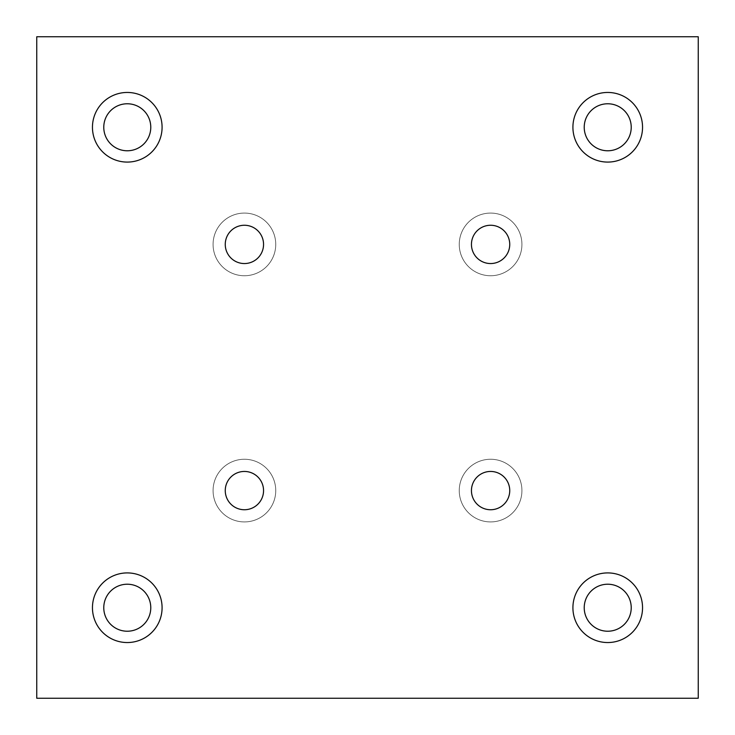 <?xml version="1.0" encoding="UTF-8"?>
<svg xmlns="http://www.w3.org/2000/svg" width="735" height="735" viewBox="0 0 735 735"><rect width="100%" height="100%" fill="white"/><g stroke="black" fill="none" stroke-linecap="round" stroke-linejoin="round"><path stroke-width="0.55" stroke-dasharray="3.67 2.76" d="M459.256 244.406A31.339 31.339 0 0 0 490.594 275.744A31.339 31.339 0 0 0 521.923 244.406A31.339 31.339 0 0 0 490.594 213.076A31.339 31.339 0 0 0 459.256 244.406A31.339 31.339 0 0 0 490.594 275.744A31.339 31.339 0 0 0 521.923 244.406A31.339 31.339 0 0 0 490.594 213.076A31.339 31.339 0 0 0 459.256 244.406M459.256 490.594A31.339 31.339 0 0 0 490.594 521.923A31.339 31.339 0 0 0 521.923 490.594A31.339 31.339 0 0 0 490.594 459.256A31.339 31.339 0 0 0 459.256 490.594A31.339 31.339 0 0 0 490.594 521.923A31.339 31.339 0 0 0 521.923 490.594A31.339 31.339 0 0 0 490.594 459.256A31.339 31.339 0 0 0 459.256 490.594M213.076 490.594A31.339 31.339 0 0 0 244.406 521.923A31.339 31.339 0 0 0 275.744 490.594A31.339 31.339 0 0 0 244.406 459.256A31.339 31.339 0 0 0 213.076 490.594A31.339 31.339 0 0 0 244.406 521.923A31.339 31.339 0 0 0 275.744 490.594A31.339 31.339 0 0 0 244.406 459.256A31.339 31.339 0 0 0 213.076 490.594M213.076 244.406A31.339 31.339 0 0 0 244.406 275.744A31.339 31.339 0 0 0 275.744 244.406A31.339 31.339 0 0 0 244.406 213.076A31.339 31.339 0 0 0 213.076 244.406A31.339 31.339 0 0 0 244.406 275.744A31.339 31.339 0 0 0 275.744 244.406A31.339 31.339 0 0 0 244.406 213.076A31.339 31.339 0 0 0 213.076 244.406M572.914 127.274A34.811 34.811 0 0 0 607.726 162.086A34.811 34.811 0 0 0 642.546 127.274A34.811 34.811 0 0 0 607.726 92.454A34.811 34.811 0 0 0 572.914 127.274M92.454 607.726A34.811 34.811 0 0 0 127.274 642.546A34.811 34.811 0 0 0 162.086 607.726A34.811 34.811 0 0 0 127.274 572.914A34.811 34.811 0 0 0 92.454 607.726M572.914 607.726A34.811 34.811 0 0 0 607.726 642.546A34.811 34.811 0 0 0 642.546 607.726A34.811 34.811 0 0 0 607.726 572.914A34.811 34.811 0 0 0 572.914 607.726M92.454 127.274A34.811 34.811 0 0 0 127.274 162.086A34.811 34.811 0 0 0 162.086 127.274A34.811 34.811 0 0 0 127.274 92.454A34.811 34.811 0 0 0 92.454 127.274M225.259 490.594A19.147 19.147 0 0 0 244.406 509.741A19.147 19.147 0 0 0 263.553 490.594A19.147 19.147 0 0 0 244.406 471.447A19.147 19.147 0 0 0 225.259 490.594M471.447 490.594A19.147 19.147 0 0 0 490.594 509.741A19.147 19.147 0 0 0 509.741 490.594A19.147 19.147 0 0 0 490.594 471.447A19.147 19.147 0 0 0 471.447 490.594M225.259 244.406A19.147 19.147 0 0 0 244.406 263.553A19.147 19.147 0 0 0 263.553 244.406A19.147 19.147 0 0 0 244.406 225.259A19.147 19.147 0 0 0 225.259 244.406M471.447 244.406A19.147 19.147 0 0 0 490.594 263.553A19.147 19.147 0 0 0 509.741 244.406A19.147 19.147 0 0 0 490.594 225.259A19.147 19.147 0 0 0 471.447 244.406M103.773 127.274A23.502 23.502 0 0 0 127.274 150.776A23.502 23.502 0 0 0 150.776 127.274A23.502 23.502 0 0 0 127.274 103.773A23.502 23.502 0 0 0 103.773 127.274M584.224 607.726A23.502 23.502 0 0 0 607.726 631.227A23.502 23.502 0 0 0 631.227 607.726A23.502 23.502 0 0 0 607.726 584.224A23.502 23.502 0 0 0 584.224 607.726M103.773 607.726A23.502 23.502 0 0 0 127.274 631.227A23.502 23.502 0 0 0 150.776 607.726A23.502 23.502 0 0 0 127.274 584.224A23.502 23.502 0 0 0 103.773 607.726M584.224 127.274A23.502 23.502 0 0 0 607.726 150.776A23.502 23.502 0 0 0 631.227 127.274A23.502 23.502 0 0 0 607.726 103.773A23.502 23.502 0 0 0 584.224 127.274M36.75 36.75L36.75 698.25L698.25 698.25L698.25 36.75L36.75 36.75"/><path stroke-width="1.1" d="M572.914 127.274A34.811 34.811 0 0 0 607.726 162.086A34.811 34.811 0 0 0 642.546 127.274A34.811 34.811 0 0 0 607.726 92.454A34.811 34.811 0 0 0 572.914 127.274M92.454 607.726A34.811 34.811 0 0 0 127.274 642.546A34.811 34.811 0 0 0 162.086 607.726A34.811 34.811 0 0 0 127.274 572.914A34.811 34.811 0 0 0 92.454 607.726M572.914 607.726A34.811 34.811 0 0 0 607.726 642.546A34.811 34.811 0 0 0 642.546 607.726A34.811 34.811 0 0 0 607.726 572.914A34.811 34.811 0 0 0 572.914 607.726M92.454 127.274A34.811 34.811 0 0 0 127.274 162.086A34.811 34.811 0 0 0 162.086 127.274A34.811 34.811 0 0 0 127.274 92.454A34.811 34.811 0 0 0 92.454 127.274M225.259 490.594A19.147 19.147 0 0 0 244.406 509.741A19.147 19.147 0 0 0 263.553 490.594A19.147 19.147 0 0 0 244.406 471.447A19.147 19.147 0 0 0 225.259 490.594M471.447 490.594A19.147 19.147 0 0 0 490.594 509.741A19.147 19.147 0 0 0 509.741 490.594A19.147 19.147 0 0 0 490.594 471.447A19.147 19.147 0 0 0 471.447 490.594M225.259 244.406A19.147 19.147 0 0 0 244.406 263.553A19.147 19.147 0 0 0 263.553 244.406A19.147 19.147 0 0 0 244.406 225.259A19.147 19.147 0 0 0 225.259 244.406M471.447 244.406A19.147 19.147 0 0 0 490.594 263.553A19.147 19.147 0 0 0 509.741 244.406A19.147 19.147 0 0 0 490.594 225.259A19.147 19.147 0 0 0 471.447 244.406M103.773 127.274A23.502 23.502 0 0 0 127.274 150.776A23.502 23.502 0 0 0 150.776 127.274A23.502 23.502 0 0 0 127.274 103.773A23.502 23.502 0 0 0 103.773 127.274M584.224 607.726A23.502 23.502 0 0 0 607.726 631.227A23.502 23.502 0 0 0 631.227 607.726A23.502 23.502 0 0 0 607.726 584.224A23.502 23.502 0 0 0 584.224 607.726M103.773 607.726A23.502 23.502 0 0 0 127.274 631.227A23.502 23.502 0 0 0 150.776 607.726A23.502 23.502 0 0 0 127.274 584.224A23.502 23.502 0 0 0 103.773 607.726M584.224 127.274A23.502 23.502 0 0 0 607.726 150.776A23.502 23.502 0 0 0 631.227 127.274A23.502 23.502 0 0 0 607.726 103.773A23.502 23.502 0 0 0 584.224 127.274M36.75 36.75L36.75 698.25L698.25 698.25L698.25 36.75L36.75 36.75"/></g></svg>
